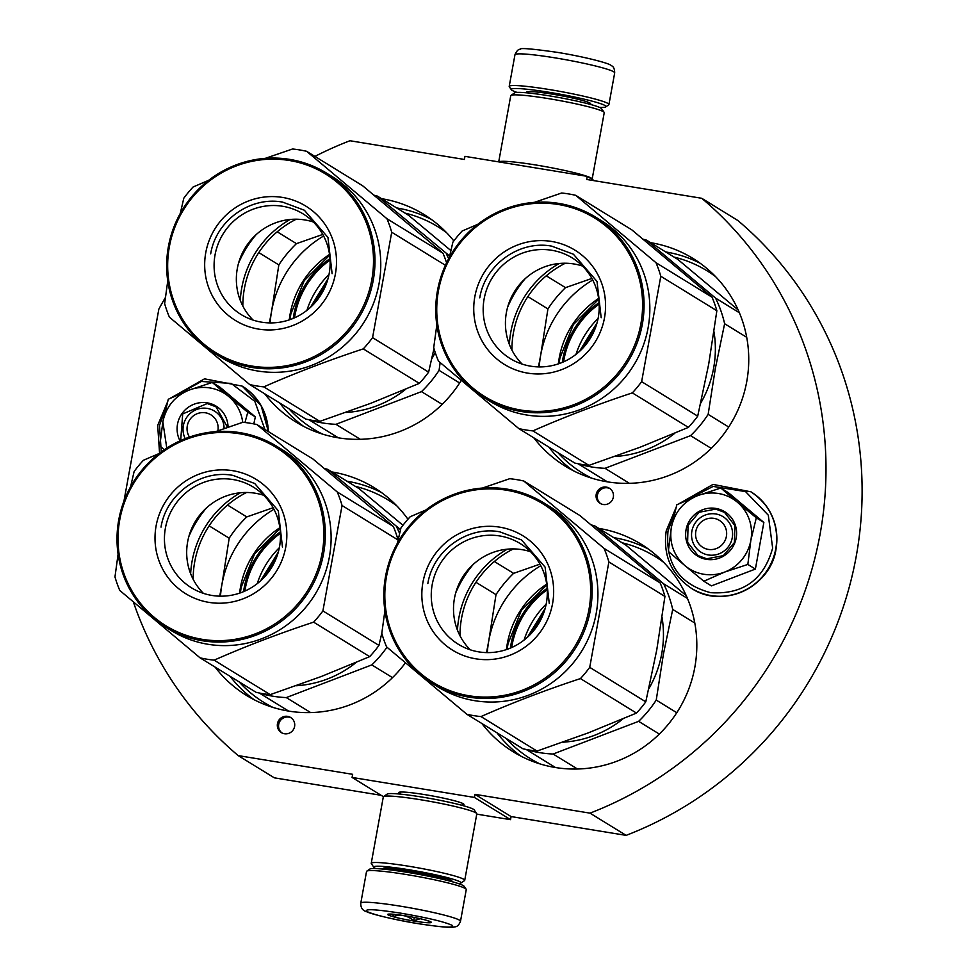 <?xml version="1.0" encoding="UTF-8"?>
<svg xmlns="http://www.w3.org/2000/svg" width="976" height="976" viewBox="0 0 976 976"><rect width="100%" height="100%" fill="white"/><g stroke="black" fill="none" stroke-linecap="round" stroke-linejoin="round"><path stroke-width="1.46" d="M476.752 814.143L510.521 819.657L511.082 816.558L626.128 835.371A362.633 353.483 -58.4 0 0 737.868 220.515L701.744 198.287L586.686 179.462L587.259 176.363L464.942 156.355L464.381 159.454L349.945 140.739A362.633 353.483 -58.4 0 0 314.919 156.404M381.128 795.306L274.341 777.835L238.205 755.607L352.641 774.322L352.08 777.433L474.385 797.429L474.946 794.33L511.082 816.558M626.128 835.371L590.004 813.142A362.633 353.483 -58.4 0 0 701.744 198.287M590.004 813.142L474.946 794.33M510.521 819.657L474.385 797.429M383.409 796.697L352.08 777.433M400.05 793.72A33.196 2.757 10.3 0 1 398.794 792.402A33.196 2.757 10.3 0 1 424.987 794.659A33.196 2.757 10.3 0 1 463.881 804.236A33.196 2.757 10.3 0 1 462.246 805.017M133.395 602.058A362.633 353.483 -58.4 0 0 238.205 755.607M165.444 297.46A362.633 353.483 -58.4 0 0 158.856 309.087L123.964 501.066M594.335 180.719L587.259 176.363M606.352 487.097A8.869 8.65 -58.4 0 0 600.118 503.348A8.869 8.65 -58.4 0 0 612.879 498.821A8.869 8.65 -58.4 0 0 606.352 487.097M287.615 716.36A8.869 8.65 -58.4 0 0 281.381 732.61A8.869 8.65 -58.4 0 0 294.142 728.072A8.869 8.65 -58.4 0 0 287.615 716.36M650.663 242.695A121.939 118.852 121.6 0 1 692.923 258.408A121.939 118.852 121.6 0 1 746.762 381.518A121.939 118.852 121.6 0 1 565.141 466.125A121.939 118.852 121.6 0 1 533.799 437.809M598.739 528.382A121.939 118.852 121.6 0 1 641.012 544.108A121.939 118.852 121.6 0 1 694.839 667.218A121.939 118.852 121.6 0 1 513.23 751.813A121.939 118.852 121.6 0 1 481.876 723.509M331.913 471.945A121.939 118.852 121.6 0 1 374.186 487.671A121.939 118.852 121.6 0 1 407.944 519.244M405.382 662.887A121.939 118.852 121.6 0 1 246.403 695.376A121.939 118.852 121.6 0 1 215.062 667.072M381.579 198.677A121.939 118.852 121.6 0 1 423.852 214.391A121.939 118.852 121.6 0 1 453.828 240.95M461.209 380.506A121.939 118.852 121.6 0 1 296.07 422.108A121.939 118.852 121.6 0 1 264.716 393.792M610 488.634A8.869 8.65 -58.4 0 0 600.74 503.689M291.263 717.897A8.869 8.65 -58.4 0 0 282.003 732.952M598.617 298.449A88.523 86.291 -58.4 0 0 559.236 357.924A88.523 86.291 -58.4 0 0 558.357 363.889M546.694 584.136A88.523 86.291 -58.4 0 0 507.313 643.611A88.523 86.291 -58.4 0 0 506.434 649.577M279.868 527.699A88.523 86.291 -58.4 0 0 240.486 587.174A88.523 86.291 -58.4 0 0 239.608 593.14M329.534 254.431A88.523 86.291 -58.4 0 0 290.153 313.906A88.523 86.291 -58.4 0 0 289.274 319.872M460.501 921.259L466.26 889.587A50.679 4.197 -169.7 0 0 466.15 889.209L464.112 886.293A48.141 3.989 -169.7 0 0 463.332 885.647A48.141 3.989 -169.7 0 0 407.7 872.41A48.141 3.989 -169.7 0 0 369.709 869.14L366.781 871.153A50.679 4.197 -169.7 0 0 366.537 871.47L360.791 903.142C360.62 907.839 362.669 910.73 366.964 911.828C369.867 913.67 394.621 919.941 418.057 923.638C439.81 926.98 452.059 928.042 454.792 926.834C457.097 926.895 459.001 925.041 460.501 921.259A50.679 4.197 -169.7 0 0 401.014 906.277A50.679 4.197 -169.7 0 0 360.791 903.142M466.15 889.209A50.679 4.197 -169.7 0 0 465.32 888.526A50.679 4.197 -169.7 0 0 406.76 874.594A50.679 4.197 -169.7 0 0 366.781 871.153M401.087 913.219C375.589 909.278 364.121 908.668 366.708 911.413C374.369 914.976 391.449 919.038 417.948 923.601C443.446 927.542 454.901 928.152 452.327 925.419C444.666 921.844 427.586 917.782 401.087 913.219M405.296 915.817A22.167 1.842 -169.7 0 0 387.801 914.317A22.167 1.842 -169.7 0 0 413.726 921.002A22.167 1.842 -169.7 0 0 431.282 922.21A22.167 1.842 -169.7 0 0 405.296 915.817M392.816 914.195L393.291 916.476C400.807 914.061 407.614 915.488 413.726 920.758L420.192 918.709M427.634 920.636L429.989 922.479L429.794 921.381M413.726 920.758L414.324 917.452M393.291 916.476L393.694 914.268M517.012 92.403A48.141 3.989 10.3 0 1 511.351 89.719A48.141 3.989 10.3 0 1 549.464 92.342A48.141 3.989 10.3 0 1 605.096 105.579A48.141 3.989 10.3 0 1 605.754 106.884A48.141 3.989 10.3 0 1 599.52 107.397M511.351 89.719L509.313 86.803A50.679 4.197 10.3 0 1 509.204 86.425A50.679 4.197 10.3 0 1 549.427 89.56A50.679 4.197 10.3 0 1 607.987 103.493A50.679 4.197 10.3 0 1 608.926 104.554A50.679 4.197 10.3 0 1 608.682 104.859L605.754 106.884M375.943 868.616A44.335 3.672 10.3 0 1 373.893 867.335L371.344 863.687A47.507 3.941 10.3 0 1 371.234 863.333L383.312 796.88A47.507 3.941 10.3 0 1 383.531 796.587L387.204 794.074A44.335 3.672 10.3 0 1 422.193 797.087A44.335 3.672 10.3 0 1 473.433 809.275A44.335 3.672 10.3 0 1 474.153 809.873L476.691 813.52A47.507 3.941 10.3 0 1 476.8 813.874L464.722 880.328A47.507 3.941 10.3 0 1 464.503 880.62L460.831 883.134A44.335 3.672 10.3 0 1 458.452 883.609M383.531 796.587A47.507 3.941 10.3 0 1 421.022 799.82A47.507 3.941 10.3 0 1 475.922 812.874A47.507 3.941 10.3 0 1 476.691 813.52M373.893 867.335A44.335 3.672 10.3 0 1 408.981 869.75A44.335 3.672 10.3 0 1 460.221 881.938A44.335 3.672 10.3 0 1 460.831 883.134M371.234 863.333A47.507 3.941 10.3 0 1 408.944 866.273A47.507 3.941 10.3 0 1 463.844 879.339A47.507 3.941 10.3 0 1 464.722 880.328M383.08 869.104A35.16 2.916 10.3 0 1 382.995 868.433A35.16 2.916 10.3 0 1 410.737 870.824A35.16 2.916 10.3 0 1 451.351 880.486A35.16 2.916 10.3 0 1 451.925 880.962A35.16 2.916 10.3 0 1 451.607 881.56M498.712 161.882L510.741 95.697A47.507 3.941 10.3 0 1 510.96 95.404L514.633 92.879A44.335 3.672 10.3 0 1 549.622 95.892A44.335 3.672 10.3 0 1 600.862 108.08A44.335 3.672 10.3 0 1 601.582 108.678L604.12 112.325A47.507 3.941 10.3 0 1 604.229 112.679L592.151 179.133A47.507 3.941 10.3 0 1 592.054 179.316M510.96 95.404A47.507 3.941 10.3 0 1 548.451 98.625A47.507 3.941 10.3 0 1 603.351 111.691A47.507 3.941 10.3 0 1 604.12 112.325M498.834 161.894A47.507 3.941 10.3 0 1 536.373 165.078A47.507 3.941 10.3 0 1 587.003 176.327M587.43 176.473A47.507 3.941 10.3 0 1 591.273 178.144A47.507 3.941 10.3 0 1 592.151 179.133M695.827 531.371A15.836 15.433 -58.4 0 0 708.283 549.403A15.836 15.433 -58.4 0 0 726.4 536.373A15.836 15.433 121.6 0 0 713.932 518.354A15.836 15.433 121.6 0 0 695.827 531.371M217.88 430.819A15.836 15.433 -58.4 0 0 217.88 430.806A15.836 15.433 121.6 0 0 205.411 412.787A15.836 15.433 121.6 0 0 187.307 425.804A15.836 15.433 -58.4 0 0 189.478 437.065M718.446 493.502A41.175 40.138 -58.4 0 0 697.596 495.662L720.788 488.012L736.965 501.859A41.175 40.138 -58.4 0 0 718.446 493.502M703.855 581.232L684.884 565.592A41.175 40.138 -58.4 0 0 724.168 572.265L703.855 581.232L711.406 585.881L755.387 569.069L763.854 522.465L728.34 492.66L720.788 488.012M715.798 513.974A20.899 20.374 121.6 0 1 731.183 541.582A20.899 20.374 121.6 0 1 701.122 552.27A20.899 20.374 121.6 0 1 715.798 513.974M683.468 501.615L713.127 486.414L745.554 491.599L768.295 515.182L772.65 548.109C763.683 579.866 743.029 594.726 710.674 592.688C679.467 584.331 665.254 563.774 668.011 530.993L674.404 513.449M715.737 508.411A25.974 25.315 121.6 0 1 736.185 537.983A25.974 25.315 121.6 0 1 706.478 559.346A25.974 25.315 121.6 0 1 686.043 529.773A25.974 25.315 121.6 0 1 715.737 508.411M671.354 527.369C674.623 512.205 683.371 501.64 697.596 495.662L676.807 504.812L671.354 527.369C669.085 542.705 673.599 555.442 684.884 565.592L668.328 551.428L671.354 527.369M724.168 572.265L725.095 571.912A41.175 40.138 121.6 0 0 750.764 540.875L750.947 539.887A41.175 40.138 121.6 0 0 737.71 502.481L736.965 501.859M737.71 502.481L756.302 517.817L750.947 539.887M763.854 522.465L756.302 517.817M750.764 540.875L747.836 564.433L725.095 571.912M755.387 569.069L747.836 564.433M715.75 509.106L724.509 512.376L734.867 525.552L734.391 542.583L723.326 555.649L706.722 558.797L697.95 555.527L687.604 542.351L688.068 525.32L699.133 512.254L715.75 509.106M209.925 387.936A41.175 40.138 -58.4 0 0 189.076 390.095L212.268 382.446L228.445 396.293A41.175 40.138 -58.4 0 0 209.925 387.936M185.22 438.651A20.899 20.374 121.6 0 1 214.513 411.103A20.899 20.374 121.6 0 1 224.077 428.659M161.26 451.9L159.491 425.426L165.883 407.883M174.948 396.049L201.41 381.457L231.153 383.422L254.797 401.295L264.911 429.464M180.035 440.859A25.974 25.315 121.6 0 1 182.048 413.507A25.974 25.315 121.6 0 1 207.217 402.844A25.974 25.315 121.6 0 1 228.079 427.268M253.809 423.901L255.334 416.898L219.82 387.094L212.268 382.446M164.285 449.753L159.808 445.861L162.833 421.803C166.103 406.65 174.85 396.073 189.076 390.095L168.287 399.245L162.833 421.803L166.786 448.106M228.445 396.293L229.189 396.915A41.175 40.138 121.6 0 1 242.707 422.327M229.189 396.915L247.782 412.25L244.976 422.498M255.334 416.898L247.782 412.25M180.682 440.566L182.695 413.922L207.229 403.539L215.989 406.809L227.579 427.439M559.089 363.633L559.919 358.033L573.327 324.654L598.715 299.217M629.398 483.327L605.022 468.321L690.557 435.65A117.181 114.229 -58.4 0 0 708.149 414.373L715.347 368.416L724.619 323.727L746.713 337.318M607.414 481.839L578.353 463.966A117.181 114.229 -58.4 0 0 605.022 468.321M511.912 350.055A95.014 92.61 121.6 0 1 513.461 332.584A95.014 92.61 121.6 0 1 565.324 263.227M614.917 456.487A106.103 103.419 -58.4 0 0 674.855 433.222M700.744 403.076A106.103 103.419 -58.4 0 0 713.639 368.05A106.103 103.419 121.6 0 0 713.981 331.767M728.706 427.024L708.149 414.373M643.135 239.205A117.181 114.229 121.6 0 1 646.49 240.133L677.722 259.335L738.161 309.965M527.87 296.594L547.926 308.928A117.181 114.229 121.6 0 1 565.519 287.652L546.267 275.818M591.859 278.453L565.519 287.652M739.369 312.747L715.554 298.095L646.49 240.133M715.554 298.095A117.181 114.229 121.6 0 1 724.619 323.727M711.248 448.374L690.557 435.65M547.926 308.928L540.728 354.898A107.677 104.969 -58.4 0 0 539.228 366.915M592.7 280.014A107.677 104.969 121.6 0 0 540.728 354.898L538.459 366.903M563.579 361.852A86.144 83.973 -58.4 0 1 563.933 359.778A86.144 83.973 121.6 0 1 599.154 304.036M598.081 318.457A86.144 83.973 -58.4 0 0 575.986 354.386M597.068 322.775L579.366 351.531M583.258 347.676L595.372 327.985M436.833 324.971L433.71 347.651A120.353 117.315 121.6 0 0 438.505 361.181L518.805 428.586L574.864 463.075A120.353 117.315 121.6 0 0 581.867 464.442A120.353 117.315 121.6 0 0 588.955 465.381L640.073 447.24L688.409 427.378A120.353 117.315 -58.4 0 0 697.706 416.142L708.674 364.304L716.86 310.746A120.353 117.315 -58.4 0 0 712.065 297.204L631.765 229.811L575.706 195.322A120.353 117.315 -58.4 0 0 568.703 193.943A120.353 117.315 121.6 0 0 561.615 193.016L534.348 202.374M530.663 366.171A59.097 57.608 121.6 0 1 510.228 358.57A59.097 57.608 121.6 0 1 487.158 288.103A59.097 57.608 121.6 0 1 551.721 250.271A59.097 57.608 -58.4 0 1 572.168 257.884A59.097 57.608 -58.4 0 1 595.238 328.351A59.097 57.608 -58.4 0 1 530.663 366.171M522.16 364.097A59.097 57.608 121.6 0 1 512.18 295.63A59.097 57.608 121.6 0 1 573.986 263.971A59.097 57.608 -58.4 0 1 582.489 266.045M527.699 373.125A67.149 65.453 -58.4 0 0 604.486 317.883A67.149 65.453 -58.4 0 0 551.635 241.45A67.149 65.453 -58.4 0 0 474.836 296.68A67.149 65.453 -58.4 0 0 527.699 373.125M520.989 410.079A104.835 102.187 121.6 0 1 438.456 290.726A104.835 102.187 121.6 0 1 558.345 204.496A104.835 102.187 -58.4 0 1 640.878 323.837A104.835 102.187 -58.4 0 1 520.989 410.079M688.409 427.378L632.338 392.889A120.353 117.315 -58.4 0 0 641.635 381.653L660.789 276.257A120.353 117.315 -58.4 0 0 656.006 262.715L575.706 195.322M588.955 465.381L532.884 430.892C564.201 417.094 597.349 404.43 632.338 392.889M697.706 416.142L641.635 381.653M716.86 310.746L660.789 276.257M712.065 297.204L656.006 262.715M559.187 263.496A97.234 94.782 -58.4 0 0 509.374 344.455M507.618 307.22A107.677 104.969 121.6 0 1 525.161 278.709M477.813 224.297L462.16 231.007A120.353 117.315 121.6 0 0 452.864 242.243L449.338 257.481M518.805 428.586A120.353 117.315 121.6 0 0 525.808 429.952A120.353 117.315 -58.4 0 0 532.884 430.892M595.494 217.062L601.277 220.625A106.103 103.419 -58.4 0 1 642.696 347.114A106.103 103.419 -58.4 0 1 526.784 415.02A106.103 103.419 121.6 0 1 490.098 401.356L484.316 397.805A106.103 103.419 121.6 0 1 442.897 271.304A106.103 103.419 121.6 0 1 558.809 203.398A106.103 103.419 -58.4 0 1 595.494 217.062A106.103 103.419 -58.4 0 1 636.913 343.564A106.103 103.419 -58.4 0 1 521.001 411.457A106.103 103.419 121.6 0 1 484.316 397.805M479.777 297.851C484.926 264.777 519.391 239.986 551.684 246.135L573.424 254.236L597.019 281.442L601.179 317.712M507.166 649.321L508.008 643.721L521.404 610.342L546.804 584.905M577.487 769.015L553.111 754.021L638.633 721.337A117.181 114.229 -58.4 0 0 656.238 700.073L663.424 654.103L672.708 609.427L694.79 623.017M555.49 767.526L526.442 749.653A117.181 114.229 -58.4 0 0 553.111 754.021M459.989 635.754A95.014 92.61 121.6 0 1 461.538 618.284A95.014 92.61 121.6 0 1 513.413 548.915M562.993 742.187A106.103 103.419 -58.4 0 0 622.932 718.922M648.82 688.763A106.103 103.419 -58.4 0 0 661.728 653.749A106.103 103.419 121.6 0 0 662.057 617.466M676.783 712.712L656.238 700.073M591.212 524.905A117.181 114.229 121.6 0 1 594.579 525.82L625.799 545.035L686.238 595.653M475.959 582.294L496.003 594.628A117.181 114.229 121.6 0 1 513.608 573.351L494.356 561.505M539.935 564.152L513.608 573.351M687.446 598.434L663.631 583.794L594.579 525.82M663.631 583.794A117.181 114.229 121.6 0 1 672.708 609.427M659.325 734.062L638.633 721.337M496.003 594.628L488.817 640.585A107.677 104.969 -58.4 0 0 487.317 652.615M540.777 565.702A107.677 104.969 121.6 0 0 488.817 640.585L486.536 652.602M511.668 647.539A86.144 83.973 -58.4 0 1 512.01 645.465A86.144 83.973 121.6 0 1 547.231 589.724M546.17 604.156A86.144 83.973 -58.4 0 0 524.063 640.085M545.145 608.463L527.455 637.23M531.334 633.363L543.449 613.672M384.91 610.671L381.799 633.339A120.353 117.315 121.6 0 0 386.581 646.881L466.882 714.286L522.953 748.775A120.353 117.315 121.6 0 0 529.956 750.141A120.353 117.315 121.6 0 0 537.032 751.069L588.15 732.927L636.486 713.078A120.353 117.315 -58.4 0 0 645.783 701.842L656.75 649.992L664.937 596.446A120.353 117.315 -58.4 0 0 660.142 582.904L579.842 515.499L523.783 481.009A120.353 117.315 -58.4 0 0 516.78 479.643A120.353 117.315 121.6 0 0 509.692 478.704L482.425 488.061M478.74 651.87A59.097 57.608 121.6 0 1 458.305 644.258A59.097 57.608 121.6 0 1 435.235 573.79A59.097 57.608 121.6 0 1 499.81 535.97A59.097 57.608 -58.4 0 1 520.245 543.583A59.097 57.608 -58.4 0 1 543.315 614.038A59.097 57.608 -58.4 0 1 478.74 651.87M470.237 649.796A59.097 57.608 121.6 0 1 460.257 581.33A59.097 57.608 121.6 0 1 522.062 549.659A59.097 57.608 -58.4 0 1 530.566 551.733M475.788 658.812A67.149 65.453 -58.4 0 0 552.575 603.583A67.149 65.453 -58.4 0 0 499.712 527.15A67.149 65.453 -58.4 0 0 422.925 582.379A67.149 65.453 -58.4 0 0 475.788 658.812M469.066 695.766A104.835 102.187 121.6 0 1 386.533 576.426A104.835 102.187 121.6 0 1 506.422 490.196A104.835 102.187 -58.4 0 1 588.955 609.536A104.835 102.187 -58.4 0 1 469.066 695.766M636.486 713.078L580.427 678.588A120.353 117.315 -58.4 0 0 589.724 667.352L608.878 561.956A120.353 117.315 -58.4 0 0 604.083 548.414L523.783 481.009M537.032 751.069L480.973 716.579C512.278 702.781 545.438 690.117 580.427 678.588M645.783 701.842L589.724 667.352M664.937 596.446L608.878 561.956M660.142 582.904L604.083 548.414M507.264 549.183A97.234 94.782 -58.4 0 0 457.463 630.142M455.707 592.92A107.677 104.969 121.6 0 1 473.238 564.409M425.89 509.984L410.237 516.707A120.353 117.315 121.6 0 0 400.953 527.943L397.427 543.168M466.882 714.286A120.353 117.315 121.6 0 0 473.885 715.652A120.353 117.315 -58.4 0 0 480.973 716.579M543.583 502.762L549.366 506.312A106.103 103.419 -58.4 0 1 590.773 632.814A106.103 103.419 -58.4 0 1 474.861 700.707A106.103 103.419 121.6 0 1 438.175 687.055L432.392 683.493A106.103 103.419 121.6 0 1 390.973 557.003A106.103 103.419 121.6 0 1 506.898 489.098A106.103 103.419 -58.4 0 1 543.583 502.762A106.103 103.419 -58.4 0 1 585.002 629.252A106.103 103.419 -58.4 0 1 469.078 697.157A106.103 103.419 121.6 0 1 432.392 683.493M427.854 583.55C433.002 550.464 467.48 525.674 499.761 531.822L521.501 539.923L545.108 567.141L549.256 603.412M290.018 319.616L290.848 314.016L304.244 280.637L329.644 255.2M360.327 439.31L335.951 424.316L421.473 391.632A117.181 114.229 -58.4 0 0 439.078 370.355L440.139 362.572M338.33 437.821L309.282 419.948A117.181 114.229 -58.4 0 0 335.951 424.316M242.829 306.037A95.014 92.61 121.6 0 1 244.378 288.579A95.014 92.61 121.6 0 1 296.253 219.21M345.833 412.47A106.103 103.419 -58.4 0 0 405.772 389.204M431.66 359.058A106.103 103.419 -58.4 0 0 435.198 352.446M459.635 383.007L439.078 370.355M374.052 195.2A117.181 114.229 121.6 0 1 377.419 196.115L408.639 215.33L450.912 250.588M258.799 252.577L278.843 264.911A117.181 114.229 121.6 0 1 296.448 243.646L277.196 231.8M322.788 234.435L296.448 243.646M449.668 256.041L377.419 196.115M446.471 254.077A117.181 114.229 121.6 0 1 448.655 258.75M442.165 404.357L421.473 391.632M278.843 264.911L271.657 310.88A107.677 104.969 -58.4 0 0 270.157 322.91M323.617 235.997A107.677 104.969 121.6 0 0 271.657 310.88L269.388 322.885M294.508 317.834A86.144 83.973 -58.4 0 1 294.85 315.76A86.144 83.973 121.6 0 1 330.071 260.019M329.01 274.451A86.144 83.973 -58.4 0 0 306.903 310.368M327.985 278.758L310.295 307.525M314.187 303.658L326.289 283.967M446.581 262.812A120.353 117.315 -58.4 0 0 442.982 253.199L362.682 185.794L306.623 151.304A120.353 117.315 -58.4 0 0 299.62 149.938A120.353 117.315 121.6 0 0 292.544 148.999L265.265 158.356M433.978 348.566L428.623 372.137A120.353 117.315 -58.4 0 1 419.326 383.373L370.99 403.222L319.872 421.364A120.353 117.315 121.6 0 1 312.796 420.436A120.353 117.315 121.6 0 1 305.793 419.058L249.722 384.568L169.421 317.176A120.353 117.315 121.6 0 1 164.639 303.634L167.75 280.954M261.58 322.165A59.097 57.608 121.6 0 1 241.145 314.553A59.097 57.608 121.6 0 1 218.075 244.085A59.097 57.608 121.6 0 1 282.65 206.265A59.097 57.608 -58.4 0 1 303.085 213.878A59.097 57.608 -58.4 0 1 326.155 284.333A59.097 57.608 -58.4 0 1 261.58 322.165M253.089 320.079A59.097 57.608 121.6 0 1 243.097 251.613A59.097 57.608 121.6 0 1 304.902 219.954A59.097 57.608 -58.4 0 1 313.406 222.028M258.628 329.107A67.149 65.453 -58.4 0 0 335.415 273.878A67.149 65.453 -58.4 0 0 282.552 197.433A67.149 65.453 -58.4 0 0 205.765 252.662A67.149 65.453 -58.4 0 0 258.628 329.107M251.906 366.061A104.835 102.187 121.6 0 1 169.373 246.721A104.835 102.187 121.6 0 1 289.262 160.479A104.835 102.187 -58.4 0 1 371.795 279.831A104.835 102.187 -58.4 0 1 251.906 366.061M419.326 383.373L363.267 348.883A120.353 117.315 -58.4 0 0 372.564 337.647L391.718 232.239A120.353 117.315 -58.4 0 0 386.923 218.709L306.623 151.304M319.872 421.364L263.813 386.874C295.13 373.076 328.278 360.412 363.267 348.883M428.623 372.137L372.564 337.647M445.422 265.277L391.718 232.239M442.982 253.199L386.923 218.709M290.104 219.478A97.234 94.782 -58.4 0 0 240.303 300.437M238.547 263.215A107.677 104.969 121.6 0 1 256.078 234.691M208.73 180.279L193.089 187.002A120.353 117.315 121.6 0 0 183.793 198.238L180.267 213.463M249.722 384.568A120.353 117.315 121.6 0 0 256.725 385.947A120.353 117.315 -58.4 0 0 263.813 386.874M326.423 173.057L332.206 176.607A106.103 103.419 -58.4 0 1 373.625 303.097A106.103 103.419 -58.4 0 1 257.701 371.002A106.103 103.419 121.6 0 1 221.015 357.338L215.232 353.788A106.103 103.419 121.6 0 1 173.813 227.298A106.103 103.419 121.6 0 1 289.738 159.393A106.103 103.419 -58.4 0 1 326.423 173.057A106.103 103.419 -58.4 0 1 367.842 299.547A106.103 103.419 -58.4 0 1 251.918 367.452A106.103 103.419 121.6 0 1 215.232 353.788M210.694 253.845C215.855 220.759 250.32 195.969 282.601 202.117L304.341 210.218L327.948 237.424L332.108 273.695M240.352 592.896L241.182 587.284L254.59 553.904L279.978 528.48M310.661 712.578L286.285 697.584L371.819 664.9A117.181 114.229 -58.4 0 0 386.984 647.222M288.676 711.101L259.616 693.216A117.181 114.229 -58.4 0 0 286.285 697.584M193.163 579.317A95.014 92.61 121.6 0 1 194.712 561.847A95.014 92.61 121.6 0 1 246.586 492.477M296.167 685.75A106.103 103.419 -58.4 0 0 356.118 662.484M324.398 468.468A117.181 114.229 121.6 0 1 327.753 469.383L358.985 488.598L402.954 525.283M209.132 525.857L229.189 538.191A117.181 114.229 121.6 0 1 246.782 516.914L227.53 505.068M273.121 507.715L246.782 516.914M400.538 529.651L327.753 469.383M396.817 527.357A117.181 114.229 121.6 0 1 399.635 533.518M392.498 677.637L371.819 664.9M229.189 538.191L221.991 584.148A107.677 104.969 -58.4 0 0 220.491 596.177M273.963 509.265A107.677 104.969 121.6 0 0 221.991 584.148L219.722 596.165M244.842 591.102A86.144 83.973 -58.4 0 1 245.196 589.028A86.144 83.973 121.6 0 1 280.405 533.286M279.343 547.719A86.144 83.973 -58.4 0 0 257.237 583.648M278.331 552.026L260.629 580.793M264.52 576.926L276.635 557.235M398.086 540.265L398.11 540.009A120.353 117.315 -58.4 0 0 393.328 526.467L313.028 459.062L256.956 424.572A120.353 117.315 -58.4 0 0 249.954 423.206A120.353 117.315 121.6 0 0 242.878 422.266L215.611 431.624M381.823 633.107L378.956 645.404A120.353 117.315 -58.4 0 1 369.672 656.641L321.336 676.49L270.218 694.644A120.353 117.315 121.6 0 1 263.13 693.704A120.353 117.315 121.6 0 1 256.127 692.338L200.068 657.848L119.767 590.443A120.353 117.315 121.6 0 1 114.973 576.901L118.084 554.234M211.926 595.433A59.097 57.608 121.6 0 1 191.491 587.82A59.097 57.608 121.6 0 1 168.421 517.365A59.097 57.608 121.6 0 1 232.983 479.533A59.097 57.608 -58.4 0 1 253.418 487.146A59.097 57.608 -58.4 0 1 276.489 557.601A59.097 57.608 -58.4 0 1 211.926 595.433M203.423 593.359A59.097 57.608 121.6 0 1 193.431 524.893A59.097 57.608 121.6 0 1 255.236 493.222A59.097 57.608 -58.4 0 1 263.74 495.296M208.962 602.375A67.149 65.453 -58.4 0 0 285.748 547.146A67.149 65.453 -58.4 0 0 232.886 470.713A67.149 65.453 -58.4 0 0 156.099 525.942A67.149 65.453 -58.4 0 0 208.962 602.375M202.252 639.329A104.835 102.187 121.6 0 1 119.719 519.988A104.835 102.187 121.6 0 1 239.608 433.759A104.835 102.187 -58.4 0 1 322.141 553.099A104.835 102.187 -58.4 0 1 202.252 639.329M369.672 656.641L313.601 622.151A120.353 117.315 -58.4 0 0 322.897 610.915L342.051 505.519A120.353 117.315 -58.4 0 0 337.257 491.977L256.956 424.572M270.218 694.644L214.147 660.154C245.464 646.356 278.611 633.68 313.601 622.151M378.956 645.404L322.897 610.915M398.11 540.009L342.051 505.519M393.328 526.467L337.257 491.977M240.45 492.746A97.234 94.782 -58.4 0 0 190.637 573.705M188.88 536.483A107.677 104.969 121.6 0 1 206.424 507.971M159.064 453.547L143.423 460.269A120.353 117.315 121.6 0 0 134.127 471.506L130.601 486.731M200.068 657.848A120.353 117.315 121.6 0 0 207.071 659.215A120.353 117.315 -58.4 0 0 214.147 660.154M276.757 446.325L282.54 449.875A106.103 103.419 -58.4 0 1 323.959 576.377A106.103 103.419 -58.4 0 1 208.047 644.282A106.103 103.419 121.6 0 1 171.349 630.618L165.578 627.056A106.103 103.419 121.6 0 1 124.159 500.566A106.103 103.419 121.6 0 1 240.072 432.661A106.103 103.419 -58.4 0 1 276.757 446.325A106.103 103.419 -58.4 0 1 318.176 572.814A106.103 103.419 -58.4 0 1 202.264 640.72A106.103 103.419 121.6 0 1 165.578 627.056M161.028 527.113C166.188 494.027 200.653 469.236 232.947 475.385L254.687 483.486L278.282 510.704L282.442 546.975M665.717 251.954A121.939 118.852 121.6 0 1 700.28 263.325M572.851 470.469A121.939 118.852 121.6 0 1 548.854 447.069M613.794 537.642A121.939 118.852 121.6 0 1 648.357 549.024M520.928 756.156A121.939 118.852 121.6 0 1 496.93 732.769M346.98 481.217A121.939 118.852 121.6 0 1 381.543 492.587M254.114 699.719A121.939 118.852 121.6 0 1 230.116 676.331M396.634 207.937A121.939 118.852 121.6 0 1 431.197 219.319M303.768 426.451A121.939 118.852 121.6 0 1 279.77 403.064M674.087 257.103A118.767 115.766 121.6 0 1 715.615 276.659M591.676 478.142A118.767 115.766 121.6 0 1 557.882 452.632M622.176 542.802A118.767 115.766 121.6 0 1 663.704 562.359M539.752 763.842A118.767 115.766 121.6 0 1 505.971 738.32M355.349 486.365A118.767 115.766 121.6 0 1 396.878 505.922M272.926 707.405A118.767 115.766 121.6 0 1 239.144 681.882M405.016 213.097A118.767 115.766 121.6 0 1 446.544 232.654M322.592 434.125A118.767 115.766 121.6 0 1 288.811 408.615M388.875 869.726A30.085 2.489 10.3 0 1 411.579 872.044A30.085 2.489 10.3 0 1 445.971 880.096M589.809 104.249A32.623 2.708 -169.7 0 0 552.416 94.16A32.623 2.708 -169.7 0 0 527.199 92.866M509.204 86.425L514.962 54.754A50.679 4.197 10.3 0 1 555.185 57.889A50.679 4.197 10.3 0 1 614.685 72.883L608.926 104.554M750.825 491.745A56.693 55.266 121.6 0 1 750.934 491.819A56.693 55.266 121.6 0 1 775.957 549.049A56.693 55.266 121.6 0 1 691.52 588.382A56.693 55.266 121.6 0 1 691.411 588.321M750.715 491.684A56.693 55.266 121.6 0 1 775.749 548.915A56.693 55.266 121.6 0 1 691.301 588.26L691.52 588.382C722.813 609.463 770.686 587.162 776.03 549.134C779.336 524.624 770.967 505.519 750.934 491.819L713.053 484.401L679.211 503.628M242.304 386.179A56.693 55.266 121.6 0 1 242.414 386.252A56.693 55.266 121.6 0 1 268.339 431.575M170.69 398.062L204.533 378.834L242.194 386.118A56.693 55.266 121.6 0 1 268.119 431.441M562.298 362.401A85.278 83.131 121.6 0 1 562.884 358.753A85.278 83.131 121.6 0 1 599.069 302.645M510.387 648.088A85.278 83.131 121.6 0 1 510.96 644.441A85.278 83.131 121.6 0 1 547.146 588.333M293.227 318.383A85.278 83.131 121.6 0 1 293.813 314.736A85.278 83.131 121.6 0 1 329.986 258.628M243.561 591.651A85.278 83.131 121.6 0 1 244.146 588.016A85.278 83.131 121.6 0 1 280.332 531.896M400.355 792.073L399.989 794.086M462.551 803.37L462.185 805.383M388.082 868.079L387.801 869.592M447.289 878.827L447.008 880.352M514.962 54.754C516.621 50.947 518.366 49.129 520.184 49.3C519.549 47.726 531.957 48.751 557.418 52.375C585.027 56.864 610.159 63.44 611.33 65.673C613.489 66.429 614.612 68.832 614.685 72.883M691.301 588.26C671.268 574.547 662.911 555.442 666.205 530.932L675.917 507.849M242.194 386.118L261.08 405.54L268.412 431.624M159.564 453.169L157.685 425.365L167.396 402.295"/></g></svg>

